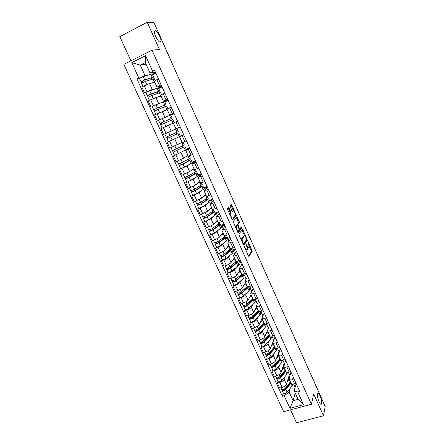 <?xml version="1.0" encoding="UTF-8"?>
<svg xmlns="http://www.w3.org/2000/svg" width="445" height="445" viewBox="0 0 445 445"><rect width="100%" height="100%" fill="white"/><g stroke="black" fill="none" stroke-linecap="round" stroke-linejoin="round"><path stroke-width="0.67" d="M244.405 246.641L248.349 255.936L248.9 256.442L252.232 251.286L248.316 241.935L247.926 241.607L249.144 246.641L248.799 247.192C248.371 247.576 247.793 247.025 247.064 245.534L246.18 244.11L247.409 249.211L247.053 249.779C246.613 250.173 246.024 249.617 245.29 248.115L244.405 246.641M160.267 42.13L160.901 41.491C161.746 39.088 157.124 30.349 155.127 30.616L154.454 31.261C153.608 33.72 158.353 42.548 160.267 42.13M321.64 403.42C322.419 400.239 318.631 391.122 317.635 393.786L317.513 394.175C316.684 397.268 320.511 406.546 321.507 403.86L321.64 403.42M229.153 208.127L228.569 207.537L227.473 208.705L227.623 209.762L232.551 220.025L236.306 215.625L231.889 205.19L231.322 204.611L230.004 206.041L232.023 211.108L232.596 211.687L233.225 210.986C234.42 211.403 235.094 212.782 235.233 215.124L232.691 218.128C231.467 217.739 230.783 216.342 230.638 213.939L231.189 213.227L230.999 212.243L229.153 208.127L228.341 208.444L228.107 208.032M152.001 50.146L159.449 49.529L147.228 22.25L153.875 22.456L325.189 406.591L323.471 415.786L313.708 393.975L311.389 404.288L152.001 50.146L123.866 64.375L283.643 411.675L311.389 404.288M238.876 234.103L239.037 235.183L243.877 245.251L247.337 240.328L242.981 230.004L242.436 229.464L238.876 234.103M237.669 232.134L233.163 221.515L236.901 217.082L239.254 221.671L239.443 222.65L237.93 224.564L239.321 228.252L239.883 228.797L241.374 226.889L241.891 227.962L238.236 232.685L237.669 232.134M290.574 409.828L296.487 422.75L323.471 415.786M147.228 22.25L119.811 36.623L130.886 60.826M171.92 62.917L154.092 22.901L172.037 62.923M310.198 372.743L324.672 405.406L310.115 372.788M291.403 383.495L291.447 383.59C291.881 384.213 292.91 384.324 294.529 383.913L296.109 383.473M285.073 376.509L284.171 379.335C283.554 380.625 282.108 381.654 279.827 382.411L282.102 387.389C284.377 386.638 285.824 385.604 286.43 384.296L289.4 374.651L290.218 374.417M282.102 387.389L279.66 388.073L277.385 383.106L277.958 381.382M293.834 378.445L292.259 378.895C290.641 379.312 289.617 379.212 289.183 378.595L290.941 372.048M279.827 382.411L277.385 383.106M286.046 371.675L286.085 371.764C286.508 372.365 287.531 372.448 289.15 372.026L290.73 371.569M272.579 369.623L271.978 371.291L274.27 376.303L276.712 375.597C278.993 374.829 280.45 373.811 281.079 372.537L284.205 363.176L284.806 363.003M288.438 366.508L286.864 366.969C285.245 367.398 284.221 367.32 283.804 366.736L285.673 360.389M279.749 364.794L278.798 367.537C278.164 368.794 276.707 369.812 274.42 370.585L271.978 371.291M280.645 359.766L280.684 359.855C281.095 360.422 282.108 360.483 283.732 360.044L285.306 359.577M267.161 357.774L266.527 359.393L268.836 364.438L271.283 363.715C273.569 362.936 275.038 361.924 275.683 360.689L278.971 351.622L279.332 351.511M283.003 354.476L281.424 354.949C279.805 355.394 278.793 355.338 278.386 354.787L280.367 348.646M274.387 352.985L273.391 355.65C272.735 356.873 271.261 357.875 268.975 358.664L266.527 359.393M275.205 347.768L275.244 347.851C275.639 348.385 276.645 348.429 278.27 347.973L279.849 347.495M261.699 345.832L261.037 347.4L263.368 352.484L265.81 351.745C268.101 350.949 269.581 349.954 270.248 348.752L273.786 339.947M277.524 342.355L275.945 342.839C274.326 343.301 273.319 343.267 272.924 342.745L275.021 336.815M268.986 341.093L267.94 343.674C267.261 344.858 265.776 345.854 263.485 346.655L261.037 347.4M269.72 335.68L269.759 335.758C270.143 336.264 271.144 336.281 272.763 335.814L274.343 335.319M256.198 333.806L255.508 335.319L257.85 340.442L260.297 339.68C262.594 338.873 264.085 337.889 264.775 336.726L267.401 330.563M272.006 330.14L270.421 330.641C268.802 331.113 267.801 331.102 267.423 330.613L269.631 324.895M263.546 329.111L262.444 331.608C261.749 332.754 260.247 333.733 257.955 334.551L255.508 335.319M265.854 323.877L265.626 324.394M264.197 323.493L264.23 323.571C264.603 324.043 265.598 324.038 267.217 323.554L268.802 323.053M250.657 321.685L249.929 323.142L252.293 328.304L254.746 327.526C257.043 326.702 258.545 325.729 259.257 324.605L262.005 318.659M266.438 317.836L264.858 318.342C263.24 318.831 262.244 318.848 261.882 318.386L264.208 312.885M258.067 317.035L256.91 319.449C256.192 320.556 254.679 321.529 252.382 322.358L249.929 323.142M260.742 311.45L260.236 312.501M258.634 311.222L258.662 311.289C259.018 311.728 260.008 311.706 261.627 311.205L263.212 310.688M245.067 309.475L244.316 310.877L246.697 316.078L249.144 315.277C251.447 314.443 252.966 313.48 253.7 312.39L256.57 306.672M260.837 305.431L259.251 305.949C257.627 306.455 256.643 306.494 256.292 306.065L258.734 300.787M252.543 304.87L251.336 307.195C250.591 308.268 249.066 309.225 246.764 310.07L244.316 310.877M257.777 298.656L255.352 299.468L254.807 300.52M253.021 298.851L253.049 298.912C253.394 299.324 254.373 299.274 255.997 298.756L257.583 298.228M239.438 297.171L238.654 298.517L241.057 303.757L243.504 302.934C245.812 302.083 247.342 301.132 248.099 300.086L251.091 294.596M255.185 292.927L253.6 293.461C251.981 293.984 251.002 294.045 250.663 293.65L253.227 288.594M246.981 292.61L245.718 294.846C244.95 295.88 243.415 296.826 241.107 297.688L238.654 298.517M252.326 286.608L249.906 287.437L249.339 288.443M247.37 286.38L247.398 286.441C247.726 286.819 248.699 286.741 250.318 286.213L251.903 285.673M233.77 284.767L232.952 286.057L235.366 291.341L237.825 290.496C240.133 289.628 241.674 288.694 242.453 287.681L245.573 282.425M249.489 280.328L247.904 280.878C246.285 281.412 245.312 281.501 244.989 281.134L247.676 276.312M242.992 274.448L246.308 273.286M241.379 280.255L240.05 282.408C239.265 283.398 237.713 284.333 235.405 285.206L232.952 286.057M246.841 274.47L244.416 275.316L243.827 276.278M241.674 273.82L241.696 273.875C242.008 274.22 242.976 274.12 244.6 273.575L246.185 273.019M228.051 272.273L227.2 273.503L229.637 278.826L232.095 277.964C234.409 277.079 235.961 276.156 236.768 275.182L240.016 270.165M243.754 267.634L242.163 268.196C240.545 268.747 239.577 268.858 239.271 268.53L242.08 263.93M237.508 262.339L240.823 261.148M235.733 267.807L234.348 269.87C233.536 270.821 231.973 271.745 229.659 272.629L227.2 273.503M241.312 262.238L238.887 263.106L238.27 264.024M235.928 261.159L235.956 261.209C236.251 261.515 237.213 261.393 238.837 260.831L240.422 260.264M222.289 259.68L221.41 260.848L223.863 266.216L226.321 265.331C228.635 264.436 230.21 263.518 231.033 262.589L234.415 257.811M237.969 254.835L236.384 255.413C234.76 255.981 233.803 256.114 233.508 255.819L236.445 251.458M231.979 250.135L235.294 248.916M230.048 255.258L228.596 257.232C227.757 258.144 226.182 259.051 223.868 259.958L221.41 260.848M235.744 249.912L233.319 250.802L232.674 251.675M230.143 248.399L230.165 248.444C230.449 248.716 231.4 248.566 233.024 247.993L234.61 247.409M216.487 246.986L215.569 248.099L218.044 253.505L220.503 252.599C222.823 251.686 224.408 250.785 225.253 249.901L228.769 245.362M232.14 241.935L230.549 242.531C228.93 243.109 227.979 243.27 227.701 243.014L230.76 238.893M226.41 237.841L229.726 236.595M224.319 242.614L222.8 244.5C221.938 245.367 220.347 246.263 218.028 247.186L215.569 248.099M230.132 237.496L227.707 238.403L227.039 239.232M224.313 235.538L224.33 235.577C224.597 235.817 225.543 235.639 227.167 235.049L228.758 234.448M210.635 234.198L209.684 235.249L212.182 240.695L214.64 239.772C216.965 238.843 218.562 237.953 219.435 237.107L223.079 232.818M226.266 228.936L221.849 230.104L225.037 226.227M220.798 225.459L224.119 224.185M218.551 229.865L216.954 231.667C216.075 232.496 214.468 233.375 212.148 234.309L209.684 235.249M224.475 224.981L222.049 225.915L221.354 226.694M218.434 222.572L222.856 221.388M204.739 221.31L203.754 222.294L206.269 227.784L208.733 226.839C211.058 225.893 212.671 225.02 213.567 224.213L217.349 220.175M220.342 215.836L215.947 217.093L219.268 213.461M215.141 212.983L218.462 211.675M212.743 217.021L211.069 218.729L203.754 222.294M218.779 212.376L216.348 213.327L215.63 214.062M212.51 209.512L216.904 208.227M198.798 208.316L197.78 209.239L200.311 214.774L207.654 211.219L211.57 207.437M214.373 202.625L210.001 203.982L213.455 200.6M209.445 200.406L212.766 199.076M206.897 204.066L205.134 205.696L197.78 209.239M213.038 199.672L209.862 201.329M206.541 196.34L210.908 194.955M192.807 195.221L191.751 196.078L194.309 201.663L201.691 198.125L205.751 194.604M208.355 189.309L204.01 190.76L207.598 187.634M203.704 187.74L207.031 186.377M201.023 191.005L199.154 192.552L191.751 196.078M207.253 186.867L204.049 188.502M200.523 183.067L204.861 181.582M196.946 172.827L198.303 175.82L190.566 180.442L185.682 182.817L188.257 188.441L195.683 184.925L199.883 181.666M202.291 175.886L197.969 177.438L201.691 174.568M197.919 174.968L201.246 173.578M195.133 177.828L193.124 179.307L185.682 182.817M201.418 173.967L198.192 175.569M194.454 169.684L198.765 168.099M180.687 168.716L179.558 169.445L182.155 175.119L189.626 171.62L193.976 168.627M196.173 162.358L191.878 164.005L195.744 161.402M192.09 162.108L195.416 160.684M189.253 164.522L187.05 165.957L179.558 169.445M195.544 160.962L192.285 162.542M190.009 148.719L185.737 150.466L188.341 156.206L192.624 154.504M174.596 155.283L173.389 155.967L176.003 161.685L183.524 158.209L188.013 155.489M185.737 150.466L189.742 148.129M186.216 149.142L189.542 147.69M183.507 151.027L173.389 155.967M189.62 147.862L186.338 149.409M183.796 134.969L179.546 136.821L182.172 142.606L186.427 140.798M168.883 141.538L167.164 142.383L169.806 148.146L182.011 142.244M179.546 136.821L183.696 134.752M180.297 136.075L183.624 134.59M178.84 136.915L167.164 142.383M183.652 134.657L168.349 141.755L166.38 137.071M176.198 128.783L180.186 126.981L176.198 128.783M177.75 128.088L163.554 134.496L177.75 128.088M177.527 121.101L173.311 123.059L175.953 128.894M173.383 123.221L160.895 128.683L163.554 134.496M174.067 113.442L169.684 115.071L173.889 113.052M170.785 115.094L174.145 113.62M158.687 120.189L168.177 116.084M174.195 113.731L170.863 115.272M171.214 107.123L167.02 109.186L169.684 115.071M167.153 109.759L154.571 114.877L157.252 120.734M167.893 99.786L163.365 101.132L167.542 99.007M164.667 101.588L168.054 100.142M152.218 106.444L161.301 102.628M168.16 100.37L164.828 101.938M164.839 93.033L160.678 95.202L163.365 101.132M161.09 96.114L155.922 97.572L148.196 100.954L150.899 106.861M161.674 86.024L156.996 87.081L161.14 84.85M158.498 87.971L161.919 86.558M158.07 91.559L158.192 91.82L159.838 90.93L158.398 87.76L144.497 92.872L152.251 89.501L154.793 88.878M162.075 86.903L158.737 88.505M158.42 78.821L154.293 81.118M154.871 82.397L149.548 83.56L141.771 86.92L144.497 92.872M158.993 86.664L159.477 87.732M165.295 100.587L165.618 101.293M171.547 114.393L171.709 114.743M187.184 148.925L187.428 149.459M193.108 162.008L193.503 162.876M198.987 174.985L199.527 176.181M204.817 187.862L205.507 189.386M210.607 200.645L211.442 202.486M216.348 213.327L217.327 215.486M222.049 225.915L223.167 228.38M227.707 238.403L228.958 241.179M233.319 250.802L234.71 253.873M238.887 263.106L240.411 266.472M244.416 275.316L246.074 278.976M249.906 287.437L251.692 291.38M255.352 299.468L257.266 303.696M260.776 311.444L262.8 315.911M266.366 323.788L268.291 328.037M271.912 336.031L273.697 339.98M277.413 348.185L278.971 351.622M282.875 360.25L284.205 363.176M288.299 372.22L289.4 374.651M290.351 388.14L289.178 392.134L293.094 400.734L298.083 399.382L294.167 390.755L296.175 383.618M295.213 393.063L293.094 400.734L289.956 408.321L284.199 395.733L289.178 392.134M293.678 384.096L295.135 387.317M294.167 390.755L297.8 391.995L303.546 404.689L289.956 408.321M155.405 72.146L150.065 73.086L145.292 62.556L140.236 65.087L145.014 75.572L136.932 78.982L282.314 396.25L284.199 395.733M138.84 78.042L131.792 62.634L145.571 55.686L152.618 71.25L150.065 73.086M297.8 391.995L299.719 391.466L154.565 70.293L152.618 71.25M146.071 64.286L140.236 65.087L131.792 62.634M145.014 75.572L148.346 74.966M152.279 74.248L155.728 72.869M152.641 72.635L153.291 74.065M283.298 393.052L282.314 396.25M139.418 78.509L136.932 78.982M155.939 73.33L152.602 74.966M218.028 225.259L217.761 224.681M212.365 212.793L211.937 211.848M206.614 200.128L206.063 198.909M200.717 187.134L200.144 185.877M194.777 174.045L194.181 172.732M188.786 160.851L188.168 159.494M182.75 147.551L182.111 146.144M176.665 134.145L176.003 132.688M170.518 120.606L169.862 119.154M164.316 106.95L163.671 105.526M158.07 93.177L157.435 91.781M151.767 79.299L151.144 77.931M303.546 404.689L298.083 399.382M145.292 62.556L145.571 55.686M245.768 250.179L246.675 249.918M247.325 247.442L248.432 247.325M248.466 256.153L251.431 251.575L249.222 246.041M244.683 235.894L242.019 230.004M243.46 244.989L246.513 240.667L246.43 239.822M243.198 243.448L243.587 243.821L246.63 239.527L245.985 237.68C245.267 236.195 244.683 235.633 244.244 235.984L242.063 239.01L243.198 243.448L242.809 243.593M243.777 236.156L244.244 235.984M241.168 239.938L241.335 239.143L243.443 236.278M237.146 225.398L237.152 224.814L238.642 222.956L236.462 217.599M237.841 232.451L241.073 228.302L240.917 227.478M236.417 226.405L236.334 226.566C236.479 228.991 237.152 230.382 238.364 230.738L239.232 229.609L237.836 225.91L237.268 225.354L235.461 227.223M237.218 231.133L237.547 231.044M236.556 225.626L237.268 225.354M235.605 226.716L236.462 225.665M229.765 214.535L230.377 213.544L230.187 212.56L228.341 208.444M231.556 218.517L231.873 218.439M232.64 211.214L233.225 210.986M233.508 210.913L230.86 205.101M232.179 219.819L235.472 215.992L235.283 214.879M288.238 378.434L288.493 379.001L288.015 379.146M287.776 379.935L288.26 379.329L288.466 377.688M290.574 381.66L285.34 388.24C283.849 389.525 282.603 389.892 281.602 389.336L281.579 389.286M288.727 376.832L289.389 377.126M289.361 378.99L287.253 381.626M290.463 381.916L290.045 383.256L285 389.592L283.209 390.115L283.031 389.564M286.035 387.367L285.573 388.869M290.274 382.923L290.023 382.366M291.141 382.917L285.918 389.514C284.433 390.805 283.187 391.172 282.18 390.61L281.863 389.559M292.704 384.157L292.165 385.837L287.147 392.206C285.662 393.502 284.416 393.864 283.415 393.297L283.387 393.247M283.332 390.221L283.198 389.926L282.163 390.215M282.909 367.809L282.564 368.221M282.492 368.304L282.992 367.709L283.22 366.129M283.226 367.392L282.981 366.847M285.312 370.056L279.983 376.498C278.475 377.766 277.229 378.144 276.245 377.621L276.223 377.577M283.498 365.295L283.988 365.462M284.088 367.364L281.941 369.951M285.167 370.246L284.783 371.664L279.655 377.872L277.858 378.411L277.663 377.816M280.945 375.335L280.406 376.959M285.022 371.347L284.75 370.746M285.885 371.325L280.567 377.783C279.065 379.057 277.819 379.429 276.829 378.906L276.501 377.833M287.331 372.293L286.914 374.256L281.807 380.497C280.305 381.771 279.06 382.144 278.069 381.615L278.047 381.565M277.98 378.511L277.852 378.228L276.818 378.523M277.168 356.595L277.68 356.006L277.936 354.476M277.919 355.694L277.68 355.171M280.011 358.364L274.587 364.666C273.063 365.918 271.817 366.307 270.844 365.823L270.821 365.773M278.225 353.669L278.526 353.747M278.781 355.655L276.59 358.192M279.855 358.564L279.488 359.994L274.265 366.063L272.468 366.619L272.257 365.979M275.856 363.198L275.227 364.945M279.727 359.677L279.438 359.043M280.589 359.643L275.177 365.962C273.658 367.214 272.407 367.598 271.433 367.114L271.094 366.018M281.913 360.339L282.152 360.867L281.624 362.592L276.428 368.699C274.91 369.956 273.658 370.335 272.685 369.839L272.663 369.795M272.59 366.708L271.428 366.747M271.806 344.797L272.613 342.745M272.574 343.913L272.346 343.412M274.671 346.588L269.153 352.752C267.612 353.981 266.366 354.376 265.404 353.931L265.387 353.886M273.43 343.857L271.2 346.338M274.493 346.8L274.153 348.235L268.836 354.17L267.039 354.732L266.805 354.059M270.766 350.949L270.037 352.829M274.393 347.929L274.087 347.25M275.255 347.873L269.748 354.053C268.207 355.288 266.961 355.683 265.999 355.232L265.654 354.114M276.456 348.29L276.851 349.169L276.289 350.838L271.005 356.812C269.47 358.047 268.218 358.436 267.256 357.98L267.239 357.936M267.156 354.821L265.999 354.876M266.399 332.905L267.25 330.919M267.189 332.042L266.972 331.57M269.292 334.723L263.674 340.742C262.116 341.955 260.87 342.355 259.925 341.949L259.908 341.91M268.04 331.97L265.765 334.395M267.84 332.198L269.247 335.13L268.774 336.387L263.368 342.183L261.565 342.761L261.315 342.044M265.687 338.589L264.842 340.603M269.025 336.086L268.697 335.369M269.937 335.947L264.274 342.055C262.717 343.267 261.471 343.674 260.525 343.262L260.164 342.122M270.955 336.153L271.517 337.388L270.922 338.995L265.543 344.83C263.991 346.049 262.739 346.449 261.793 346.032L261.771 345.988M261.682 342.845L260.531 342.923M260.959 320.928L261.844 319.009M261.76 320.083L261.554 319.632M263.868 322.77L258.156 328.644C256.581 329.834 255.33 330.246 254.401 329.878L254.384 329.84M262.611 320L260.292 322.369M263.624 323.031L263.357 324.45L257.855 330.107L256.053 330.702L255.78 329.934M260.631 326.107L259.646 328.265M263.612 324.16L263.268 323.398M264.636 323.849L258.762 329.968C257.188 331.158 255.936 331.57 255.007 331.197L254.64 330.034M265.415 323.921L266.132 325.512L265.509 327.064L260.036 332.765C258.467 333.961 257.216 334.373 256.281 333.989L256.264 333.95M263.345 323.576L262.984 323.687M256.164 330.774L255.024 330.874M255.469 308.863L256.403 307.011M256.292 308.035L256.103 307.606M258.406 310.727L252.599 316.451C251.008 317.624 249.751 318.041 248.838 317.713L248.822 317.674M257.143 307.934L254.774 310.248M258.111 311.027L258.417 311.261L257.9 312.423L252.304 317.941L250.496 318.548L250.207 317.736M255.602 313.497L254.457 315.817M258.156 312.14L257.794 311.339M259.34 311.595L253.205 317.78C251.614 318.959 250.363 319.377 249.445 319.043L249.072 317.858M259.83 311.595L260.714 313.553L260.058 315.049L254.49 320.6C252.905 321.78 251.653 322.202 250.735 321.857L250.713 321.818M257.989 311.767L257.043 312.079M250.607 318.614L249.473 318.737M249.94 296.704L250.913 294.918M250.785 295.897L250.602 295.491M252.905 298.589L246.992 304.163C245.384 305.315 244.133 305.748 243.231 305.459L243.215 305.42M251.631 295.775L249.217 298.033M252.532 298.951L252.944 299.19L252.398 300.303L246.708 305.682L244.9 306.299L244.589 305.442M250.618 300.753L249.283 303.245M252.66 300.03L252.282 299.19M254 299.185L247.609 305.509C246.002 306.661 244.744 307.089 243.843 306.8L243.46 305.587M254.201 299.174L255.252 301.504L254.568 302.934L248.9 308.346C247.298 309.509 246.046 309.937 245.139 309.631L245.123 309.598M252.593 299.874L250.974 300.414M245.006 306.36L243.877 306.505M244.372 284.455L245.39 282.742M245.234 283.665L245.067 283.287M247.359 286.363L241.346 291.781C239.721 292.916 238.464 293.355 237.58 293.105L237.569 293.071M246.074 283.526L243.615 285.729M246.892 286.797L247.431 287.025L246.858 288.099L241.068 293.322L239.26 293.956L238.926 293.055M245.223 288.299L244.149 290.541M247.125 287.832L246.725 286.942M239.488 297.277L239.505 297.31C240.395 297.577 241.652 297.138 243.27 295.997L249.033 290.735L249.751 289.361L248.527 286.658L247.748 287.904L241.963 293.138C240.339 294.267 239.082 294.707 238.197 294.457L237.802 293.222M247.025 287.937L245.323 288.521M239.365 294.011L238.236 294.178M238.754 272.112L239.822 270.465M239.644 271.339L239.482 270.983M241.696 274.192L235.655 279.304C234.014 280.417 232.757 280.867 231.889 280.661L231.873 280.628M240.478 271.183L237.969 273.33M241.168 274.571L241.874 274.776L241.273 275.794L235.383 280.873L233.575 281.518L233.225 280.572M239.599 275.922L239.844 276.462L239.065 277.702M241.546 275.533L241.129 274.604M241.329 274.432L241.946 274.037M242.547 274.07L242.926 274.292L242.163 275.589L236.278 280.673C234.637 281.785 233.38 282.23 232.513 282.019L232.101 280.762M242.953 274.359L244.21 277.124L243.454 278.442L237.597 283.554C235.956 284.672 234.699 285.123 233.825 284.9L233.814 284.867M240.945 276.078L239.844 276.462M241.218 274.81L240.662 275.01M233.681 281.568L232.557 281.757M236.746 261.727L236.184 261.588M233.091 259.68L234.209 258.1M234.009 258.918L233.859 258.589M236.401 261.376L229.92 266.733C228.257 267.823 227 268.285 226.149 268.118L226.138 268.09M234.838 258.751L232.273 260.837M235.928 263.145L235.527 262.261L236.273 262.428L235.65 263.396L229.659 268.324L227.851 268.986L227.473 267.996M233.931 263.451L234.326 264.319L234.059 264.708M235.527 262.261L236.373 261.732L237.33 261.944L236.534 263.179L230.549 268.107C228.886 269.197 227.629 269.659 226.778 269.486L226.36 268.207M237.357 262.005L238.626 264.797L237.836 266.049L231.878 271.016C230.221 272.112 228.964 272.568 228.107 272.39L228.09 272.362M234.693 264.185L234.326 264.319M235.7 262.639L234.309 263.14M236.612 261.432L236.412 261.732M227.946 269.03L226.833 269.242M231.122 249.317L230.788 249.334M230.71 249.367L229.676 249.745M227.384 247.147L228.552 245.64M228.33 246.402L228.196 246.102M230.999 248.549L224.147 254.062C222.461 255.13 221.204 255.597 220.37 255.475L220.358 255.452M229.158 246.219L226.538 248.243M230.265 250.663L229.898 249.862L230.632 249.984L229.982 250.908L223.885 255.68L222.077 256.359L221.682 255.313M228.736 250.479L228.302 251.052L228.691 251.915M229.898 249.862L230.755 249.339L231.689 249.5L230.86 250.674L224.775 255.447C223.095 256.515 221.838 256.988 221.004 256.86L220.57 255.552M231.717 249.556L232.996 252.382L232.173 253.567L226.11 258.378C224.436 259.452 223.179 259.919 222.339 259.78L221.004 256.86M230.137 250.379L228.302 251.052M222.172 256.392L221.065 256.626M224.247 237.408L222.695 238.715L222.956 239.299M221.632 234.521L222.856 233.085M225.393 235.6L224.519 236.69L218.323 241.296C216.62 242.336 215.358 242.82 214.54 242.736L214.529 242.714M223.429 233.586L220.748 235.561M224.558 238.086L224.23 237.363L224.942 237.452L224.269 238.32L218.072 242.937L216.259 243.626L215.842 242.536M224.23 237.363L225.092 236.851L226.01 236.963L225.148 238.069L218.957 242.692C217.26 243.738 215.997 244.216 215.18 244.133L214.74 242.798M226.032 237.013L227.323 239.866L226.472 240.984L220.303 245.646C218.612 246.691 217.349 247.17 216.526 247.075L216.515 247.053M224.53 238.025L222.695 238.715M216.353 243.66L215.252 243.916M218.634 225.025L217.95 225.292L217.177 226.577M215.825 221.799L217.11 220.431M219.491 222.578L219.658 222.945L218.756 223.98L212.449 228.424C210.73 229.442 209.467 229.937 208.672 229.898L208.661 229.881M217.661 220.859L214.913 222.778M218.807 225.409L218.517 224.769L219.213 224.814L218.512 225.637L212.209 230.093L210.396 230.799L209.957 229.659M218.517 224.769L220.286 224.33L219.385 225.37L213.094 229.831C211.375 230.855 210.112 231.344 209.311 231.305L208.861 229.948M220.303 224.375L221.61 227.25L220.72 228.307L214.451 232.807C212.738 233.836 211.475 234.326 210.669 234.27L210.657 234.254M218.239 225.826L217.043 226.283M210.485 230.821L209.389 231.105M212.971 212.554L211.364 213.756M209.968 208.983L211.319 207.682M213.544 209.456L213.884 210.201L212.949 211.169L206.536 215.452C204.795 216.448 203.532 216.949 202.748 216.96L202.742 216.943M211.842 208.037L209.022 209.901M213.01 212.638L212.755 212.081L213.444 212.087L212.71 212.855L206.302 217.149L204.489 217.872L204.027 216.682M212.755 212.081L214.512 211.597L213.583 212.571L207.181 216.871C205.445 217.872 204.183 218.373 203.398 218.373L202.937 216.993M214.535 211.636L215.847 214.54L208.549 219.869C206.819 220.876 205.557 221.376 204.767 221.365L203.398 218.373M204.578 217.889L203.487 218.195M204.055 196.073L205.484 194.838M207.554 196.234L208.065 197.363L207.092 198.264L200.573 202.38L196.779 203.905M205.979 195.11L203.076 196.929M207.17 199.766L206.953 199.288L207.626 199.254L206.864 199.972L200.35 204.105L198.531 204.839L198.047 203.599M206.953 199.288L208.699 198.765L207.732 199.672L201.223 203.81L197.435 205.345L196.963 203.932M208.716 198.798L210.046 201.735L202.603 206.83L198.809 208.343M198.615 204.85L197.536 205.184M198.075 183.073L199.594 181.894M201.513 182.901L202.202 184.419L194.56 189.197L190.772 190.772L189.475 187.935M200.072 182.083L197.057 183.857M201.285 186.789L201.107 186.405L201.757 186.327L200.968 186.989L192.529 191.706L192.018 190.416M201.107 186.405L202.842 185.838L201.835 186.672L195.221 190.644L191.428 192.212L190.944 190.772M202.853 185.865L204.199 188.83L196.607 193.686L192.819 195.249L191.428 192.212M192.613 191.706L191.534 192.068M192.001 169.984L193.647 168.85M195.422 169.462L196.29 171.375L188.502 175.92L184.708 177.522L183.373 174.601M194.12 168.955L190.95 170.708M195.349 173.717L195.216 173.417L195.85 173.3L195.032 173.9L186.477 178.467L185.943 177.121M195.216 173.417L196.935 172.805L195.895 173.572L189.164 177.371L185.376 178.973L184.875 177.511M186.555 178.462L185.487 178.845M185.776 156.846L187.629 155.722M189.281 155.911L190.332 158.231L178.601 164.161M188.118 155.722L184.686 157.502M189.37 160.539L180.381 165.123L179.825 163.727M189.275 160.322L190.983 159.672L189.904 160.367L183.067 163.994L179.268 165.629L178.762 164.138M190.994 159.683L192.362 162.709L184.475 167.086L180.681 168.716L179.268 165.629M180.453 165.112L179.391 165.518M179.062 143.796L181.427 142.55M181.627 142.445L182.016 142.267M183.095 142.255L184.33 144.987L172.443 150.699M182.072 142.383L177.928 144.391M174.529 146.038L171.353 147.456M183.346 147.256L174.234 151.673L173.65 150.221M183.29 147.134L173.116 152.179L172.599 150.66M184.992 146.444L186.377 149.498L178.339 153.631L174.54 155.288L173.116 152.179M174.307 151.65L173.25 152.084M178.278 131.631L166.235 137.132L164.795 133.984L176.876 128.533L178.278 131.631M177.271 133.867L168.032 138.111L167.431 136.604M177.255 133.834L166.914 138.618M168.104 138.084L167.059 138.545M170.474 118.893L159.978 123.454L158.526 120.278L162.33 118.526L170.769 115.049L172.176 118.164L159.978 123.454M170.507 118.965L172.182 118.17M161.841 124.383L161.168 122.909M163.51 127.492L166.586 126.107M168.616 125.217L172.565 123.493M172.582 123.538L173.366 123.187M174.201 122.625L172.849 119.644L164.466 123.209L160.662 124.95L162.108 128.115L162.464 127.971M173.344 123.132L162.108 128.115M160.801 124.873L160.128 123.404M164.3 105.281L153.67 109.659L152.207 106.461L156.011 104.675L164.606 101.46L166.03 104.592L153.67 109.659M164.372 105.448L166.035 104.603M155.528 110.56L154.866 109.108M164.517 110.677L166.758 109.898M167.887 108.697L166.708 106.088L158.164 109.392L154.359 111.172L155.794 114.309M167.175 109.537L163.287 111.111M154.493 111.078L153.831 109.631M158.192 91.82L158.72 91.431L157.714 91.681L147.306 95.758L145.832 92.532M159.838 90.93L151.116 93.939L147.306 95.758M149.158 96.621L148.502 95.197M158.643 96.804L160.678 96.231M161.524 94.651L160.517 92.427L151.812 95.464L148.007 97.288M160.962 95.831L157.391 97.16M148.129 97.166L147.479 95.747M151.795 77.719L151.956 78.081L152.468 77.647L151.428 77.836L143.869 80.339L141.076 81.747L139.413 78.498M151.956 78.081L153.592 77.146L152.268 77.386L144.708 79.889L140.898 81.741M153.581 77.118L152.14 73.948L143.218 76.629L139.407 78.487M142.734 82.57L142.094 81.168M152.518 82.909L154.487 82.481M155.105 80.495L154.276 78.654L145.409 81.424L141.599 83.271L142.995 86.324M154.699 82.014L151.228 83.193M141.716 83.143L141.076 81.747M150.666 99.78L153.369 105.693M157.041 113.725L159.722 119.594M163.365 127.559L166.024 133.378M169.634 141.282L172.271 147.056M175.853 154.893L178.467 160.617M182.022 168.394L184.619 174.073M188.146 181.788L190.721 187.423M194.215 195.077L196.768 200.667M200.239 208.26L202.775 213.806M206.219 221.337L208.733 226.839M212.148 234.309L214.64 239.772M218.028 247.186L220.503 252.599M223.868 259.958L226.321 265.331M229.659 272.629L232.095 277.964M235.405 285.206L237.825 290.496M241.107 297.688L243.504 302.934M246.764 310.07L249.144 315.277M252.382 322.358L254.746 327.526M257.955 334.551L260.297 339.68M263.485 346.655L265.81 351.745M268.975 358.664L271.283 363.715M274.42 370.585L276.712 375.597M144.241 85.718L146.967 91.681M149.548 83.56L152.251 89.501M155.922 97.572L158.609 103.468M163.243 93.789L165.946 99.763M162.253 111.473L164.911 117.319M169.617 107.868L172.293 113.787M168.527 125.256L171.164 131.058M175.931 121.83L178.59 127.704M174.752 138.935L177.366 144.686M182.2 135.68L184.836 141.504M180.926 152.502L183.524 158.209M188.413 149.414L191.027 155.194M187.05 165.957L189.626 171.62M194.582 163.037L197.174 168.772M193.124 179.307L195.683 184.925M200.695 176.554L203.27 182.239M199.154 192.552L201.691 198.125M206.764 189.959L209.317 195.6M205.134 205.696L207.654 211.219M212.782 203.259L215.313 208.855M211.069 218.729L213.567 224.213M218.751 216.454L221.265 222.005M216.954 231.667L219.435 237.107M224.675 229.542L227.167 235.049M222.8 244.5L225.253 249.901M230.549 242.531L233.024 247.993M228.596 257.232L231.033 262.589M236.384 255.413L238.837 260.831M234.348 269.87L236.768 275.182M242.163 268.196L244.6 273.575M240.05 282.408L242.453 287.681M247.904 280.878L250.318 286.213M245.718 294.846L248.099 300.086M253.6 293.461L255.997 298.756M251.336 307.195L253.7 312.39M259.251 305.949L261.627 311.205M256.91 319.449L259.257 324.605M264.858 318.342L267.217 323.554M262.444 331.608L264.775 336.726M270.421 330.641L272.763 335.814M267.94 343.674L270.248 348.752M275.945 342.839L278.27 347.973M273.391 355.65L275.683 360.689M281.424 354.949L283.732 360.044M278.798 367.537L281.079 372.537M286.864 366.969L289.15 372.026M284.171 379.335L286.43 384.296M292.259 378.895L294.529 383.913M156.824 79.599L159.544 85.618M172.02 63.134L172.187 63.507M309.876 372.248L310.204 372.96M244.906 248.254L245.29 248.115M246.219 244.578L246.575 244.444M246.691 245.673L247.064 245.534M247.965 242.069L248.316 241.935M251.241 250.557L252.042 250.268M251.414 251.62L252.209 251.33M244.427 247.147L244.794 247.008M242.186 230.304L242.981 230.004M246.636 239.51L247.147 239.321M246.513 240.667L247.314 240.372M243.009 244.032L243.504 243.849M241.335 239.143L242.147 238.837M242.286 242.425L242.67 242.28M236.657 217.95L237.458 217.644M238.459 221.972L239.254 221.671M238.615 223.012L239.416 222.706M237.152 224.814L237.958 224.508M237.73 225.704L238.119 225.559M238.948 228.391L239.321 228.252M239.199 229.058L239.783 228.836M241.073 228.302L241.874 228.001M230.187 212.56L230.999 212.243M230.338 213.611L231.15 213.294M229.915 214.078L230.733 213.761M231.089 205.507L231.889 205.19M235.322 214.957L236.117 214.651M235.472 215.992L236.273 215.686M290.385 381.91L289.172 379.24M285.34 388.24L284.472 386.338M292.165 385.837L290.958 383.173M287.147 392.206L285.918 389.514M285.123 370.301L283.899 367.609M279.983 376.498L279.093 374.545M286.914 374.256L285.696 371.569M281.807 380.497L280.567 377.783M279.816 358.609L278.587 355.894M274.587 364.666L273.669 362.658M281.624 362.592L280.394 359.883M276.428 368.699L275.177 365.962M274.47 346.822L273.23 344.091M269.153 352.752L268.207 350.682M276.289 350.838L275.055 348.112M271.005 356.812L269.748 354.053M263.674 340.742L262.706 338.612M270.922 338.995L269.676 336.253M265.543 344.83L264.274 342.055M263.663 322.992L262.405 320.222M258.156 328.644L257.16 326.452M265.509 327.064L264.258 324.299M260.036 332.765L258.762 329.968M258.2 310.944L256.932 308.151M252.599 316.451L251.57 314.198M260.058 315.049L258.795 312.262M254.49 320.6L253.205 317.78M252.693 298.801L251.414 295.986M246.992 304.163L245.94 301.849M254.568 302.934L253.294 300.13M248.9 308.346L247.609 305.509M247.142 286.569L245.857 283.732M241.346 291.781L240.267 289.406M249.033 290.735L247.748 287.904M243.27 295.997L241.963 293.138M241.552 274.242L240.256 271.383M235.655 279.304L234.543 276.868M243.454 278.442L242.163 275.589M237.597 283.554L236.278 280.673M235.917 261.821L234.61 258.94M229.92 266.733L228.78 264.23M237.836 266.049L236.534 263.179M231.878 271.016L230.549 268.107M230.243 249.306L228.925 246.402M224.147 254.062L222.973 251.497M232.173 253.567L230.86 250.674M226.11 258.378L224.775 255.447M224.519 236.69L223.195 233.764M218.323 241.296L217.121 238.659M226.472 240.984L225.148 238.069M220.303 245.646L218.957 242.692M218.756 223.98L217.421 221.032M212.449 228.424L211.219 225.721M220.72 228.307L219.385 225.37M214.451 232.807L213.094 229.831M212.949 211.169L211.597 208.199M206.536 215.452L205.273 212.682M214.924 215.536L213.583 212.571M208.549 219.869L207.181 216.871M207.092 198.264L205.735 195.266M200.573 202.38L199.277 199.538M209.083 202.659L207.732 199.672M202.603 206.83L201.223 203.81M201.19 185.254L199.822 182.233M194.56 189.197L193.236 186.294M203.198 189.681L201.835 186.672M196.607 193.686L195.221 190.644M195.244 172.137L193.864 169.1M188.502 175.92L187.145 172.938M197.268 176.604L195.895 173.572M190.566 180.442L189.164 177.371M189.247 158.921L187.862 155.861M182.4 162.525L181.004 159.477M191.289 163.426L189.904 160.367M184.475 167.086L183.067 163.994M183.207 145.604L181.805 142.511M176.242 149.031L174.818 145.904M185.265 150.137L183.868 147.061M178.339 153.631L176.915 150.505M177.121 132.176L175.708 129.061M170.035 135.425L168.599 132.271M179.19 136.749L177.783 133.645M172.148 140.058L170.713 136.915M170.98 118.643L169.556 115.505M163.782 121.708L162.33 118.526M173.072 123.254L171.653 120.122M165.913 126.38L164.466 123.209M164.795 104.998L163.359 101.838M157.474 107.879L156.011 104.675M166.903 109.648L165.468 106.494M159.61 112.563L158.164 109.392M158.554 91.247L157.107 88.06M151.116 93.939L149.642 90.708M160.678 95.931L159.238 92.749M153.247 98.612L151.812 95.464M152.268 77.386L150.811 74.17M144.708 79.889L143.218 76.629M154.409 82.108L152.958 78.898M146.833 84.544L145.409 81.424M159.822 42.041L160.901 41.491M154.282 81.101L156.996 87.081M289.183 378.595L291.447 383.59M283.804 366.736L286.085 371.764M278.386 354.787L280.684 359.855M272.924 342.745L275.244 347.851M267.423 330.613L269.759 335.758M261.882 318.386L264.23 323.571M256.292 306.065L258.662 311.289M250.663 293.65L253.049 298.912M244.989 281.134L247.398 286.441M239.271 268.53L241.696 273.875M233.508 255.819L235.956 261.209M227.701 243.014L230.165 248.444M221.849 230.104L224.33 235.577M215.947 217.093L218.451 222.611M210.001 203.982L212.526 209.539M204.01 190.76L206.552 196.367M197.969 177.438L200.528 183.09M191.878 164.005L194.459 169.701M320.6 404.105L321.507 403.86M251.431 251.575L252.232 251.286M246.536 240.623L247.337 240.328M241.246 239.31L242.063 239.01M238.642 222.956L239.443 222.65M237.118 224.87L237.93 224.564M241.09 228.263L241.891 227.962M235.522 226.872L236.334 226.566M230.377 213.544L231.189 213.227M229.82 214.256L230.638 213.939M235.505 215.936L236.306 215.625M281.602 389.336L280.867 387.734M283.415 393.297L282.18 390.61M276.245 377.621L275.477 375.953M278.069 381.615L276.829 378.906M270.844 365.823L270.048 364.082M272.685 369.839L271.433 367.114M265.404 353.931L264.575 352.117M267.256 357.98L265.999 355.232M259.925 341.949L259.062 340.063M261.793 346.032L260.525 343.262M254.401 329.878L253.505 327.921M256.281 333.989L255.007 331.197M248.838 317.713L247.91 315.683M250.735 321.857L249.445 319.043M243.231 305.459L242.269 303.351M245.139 309.631L243.843 306.8M237.58 293.105L236.584 290.924M239.505 297.31L238.197 294.457M231.889 280.661L230.855 278.398M233.825 284.9L232.513 282.019M226.149 268.118L225.081 265.776M228.107 272.39L226.778 269.486M220.37 255.475L219.263 253.06M214.54 242.736L213.4 240.239M216.526 247.075L215.18 244.133M208.672 229.898L207.487 227.317M210.669 234.27L209.311 231.305M202.748 216.96L201.529 214.295M196.785 203.916L195.527 201.168M198.815 208.36L197.435 205.345M186.778 182.038L185.376 178.973M178.601 164.166L177.227 161.157M172.443 150.705L171.025 147.607M180.342 136.181L178.94 133.094M149.42 100.375L148.001 97.277"/></g></svg>
